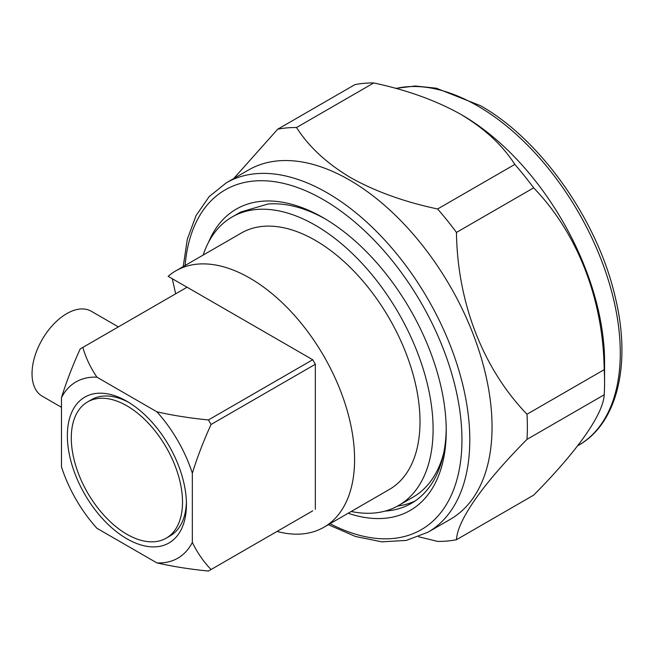 <?xml version="1.0" encoding="UTF-8"?>
<svg xmlns="http://www.w3.org/2000/svg" width="654" height="654" viewBox="0 0 654 654"><rect width="100%" height="100%" fill="white"/><g stroke="black" fill="none" stroke-linecap="round" stroke-linejoin="round"><path stroke-width="0.98" d="M325.218 218.902A168.397 97.225 60 0 0 267.878 204.032L240.623 212.076L232.056 217.014A166.549 96.154 60 0 1 315.334 225.262A166.549 96.154 60 0 1 424.135 372.028A166.549 96.154 60 0 1 398.605 505.493A166.549 96.154 60 0 1 351.206 511.485M203.157 255.068A166.549 96.154 60 0 1 232.056 217.014M443.764 452.748A166.549 96.154 60 0 1 413.001 497.179L398.605 505.493M415.2 500.923A168.397 97.225 60 0 1 397.534 506.098M312.718 359.741L315.334 364.27L211.054 424.479L208.438 419.942L312.718 359.741L187.093 287.212L80.205 348.925C72.602 365.66 66.365 381.895 61.476 397.648A101.779 58.762 60 0 1 96.923 377.186C90.62 367.916 85.919 358 82.821 347.421M211.054 569.528C203.459 561.573 197.214 552.54 192.333 542.436A101.779 58.762 60 0 1 156.886 562.898C172.934 566.536 190.118 569.25 208.438 571.04L312.718 510.839M126.901 401.294L126.901 401.294A84.203 48.617 60 0 1 186.439 504.414A84.203 48.617 60 0 1 126.901 538.79A84.203 48.617 60 0 1 67.362 435.67A84.203 48.617 60 0 1 126.901 401.294L126.901 401.294M166.23 538.152A78.652 45.404 60 0 1 126.901 534.261A78.652 45.404 60 0 1 75.521 464.953A78.652 45.404 60 0 1 87.579 401.932A78.652 45.404 60 0 1 126.901 405.823A78.652 45.404 60 0 1 178.28 475.131A78.652 45.404 60 0 1 166.23 538.152L170.154 535.888A78.652 45.404 -120 0 0 186.406 502.092M211.054 424.479C203.443 441.237 197.206 457.481 192.333 473.194A101.779 58.762 60 0 0 156.886 411.799C172.967 415.445 190.15 418.159 208.438 419.942M156.886 562.898L96.923 528.277A101.779 58.762 60 0 1 61.476 466.891L61.476 397.648M172.28 278.718L175.689 293.801M187.044 287.245L168.143 276.331A148.041 85.47 60 0 1 175.885 270.813A148.041 85.47 60 0 1 249.902 278.146A148.041 85.47 60 0 1 346.62 408.603A148.041 85.47 60 0 1 323.926 527.238A148.041 85.47 60 0 1 277.034 531.44M61.476 407.303L42.191 396.169A49.042 28.31 -60 0 1 34.67 356.871A49.042 28.31 -60 0 1 66.708 313.658A49.042 28.31 -60 0 1 91.233 311.23L118.366 326.894M175.885 270.813L241.31 233.045A148.041 85.47 60 0 1 315.334 240.378A148.041 85.47 60 0 1 412.045 370.834A148.041 85.47 60 0 1 389.351 489.462L323.926 527.238M315.334 509.327L315.334 364.27M192.333 542.436L192.333 473.194M156.886 411.799L96.923 377.186M128.903 402.48A78.652 45.404 -120 0 0 91.503 399.659L87.579 401.932M208.52 242.315A173.956 100.43 60 0 1 323.239 217.741L323.239 217.741A173.956 100.43 60 0 1 446.241 430.79A173.956 100.43 60 0 1 348.157 513.251M349.408 179.973A201.71 116.461 60 0 1 481.189 357.722A201.71 116.461 60 0 1 450.263 519.35L428.018 532.192A201.71 116.461 60 0 0 458.936 370.565A201.71 116.461 60 0 0 327.163 192.816A201.71 116.461 60 0 0 226.309 182.826L248.553 169.983A201.71 116.461 60 0 1 349.408 179.973M460.637 114.246C484.54 128.511 502.599 145.229 514.821 164.416L437.616 208.986C404.393 201.931 375.429 191.499 350.716 177.7C326.771 163.394 308.704 146.668 296.532 127.53A226.693 130.882 60 0 0 277.697 129.214L354.893 84.644A226.693 130.882 60 0 1 373.736 82.96C406.886 89.99 435.858 100.414 460.637 114.246L461.945 114.998A201.71 116.461 60 0 1 604.574 362.038L604.574 382.443A226.693 130.882 60 0 1 604.206 394.787C603.201 414.293 577.809 450.59 533.664 495.143L456.459 539.722A226.693 130.882 60 0 1 437.616 541.398L418.593 536.746M456.459 539.722C457.457 520.2 482.856 483.919 527.001 439.357L604.206 394.787M514.821 164.416A226.693 130.882 60 0 1 533.664 187.853C577.466 233.233 603.25 299.066 604.206 369.665L527.001 414.235A226.693 130.882 60 0 1 527.001 439.357M527.001 414.235C483.2 368.864 457.424 303.023 456.459 232.423L533.664 187.853M437.616 208.986A226.693 130.882 60 0 1 456.459 232.423M604.206 369.665A226.693 130.882 60 0 1 604.574 382.443M296.532 127.53L373.736 82.96M277.697 129.214L233.682 178.567M446.224 428.493A168.397 97.225 60 0 1 411.366 503.351A168.397 97.225 60 0 1 385.124 511.085M185.107 265.491A196.159 113.256 60 0 1 323.239 199.609A196.159 113.256 60 0 1 461.904 435.883A196.159 113.256 60 0 1 330.074 523.691M395.915 88.47A201.71 116.461 60 0 1 477.649 105.932A201.71 116.461 60 0 1 609.422 283.681A201.71 116.461 60 0 1 578.504 445.317C617.654 423.4 631.601 363.55 615.136 296.736C597.65 220.423 540.711 139.49 480.42 105.654L436.234 88.192L415.233 86.009L395.613 88.38M328.333 524.696L355.506 536.501L381.797 541.839L406.289 540.417L428.018 532.192M577.678 445.791L578.504 445.317M183.226 266.579L187.306 239.266L196.012 215.681L209.141 196.625L226.309 182.826"/></g></svg>

